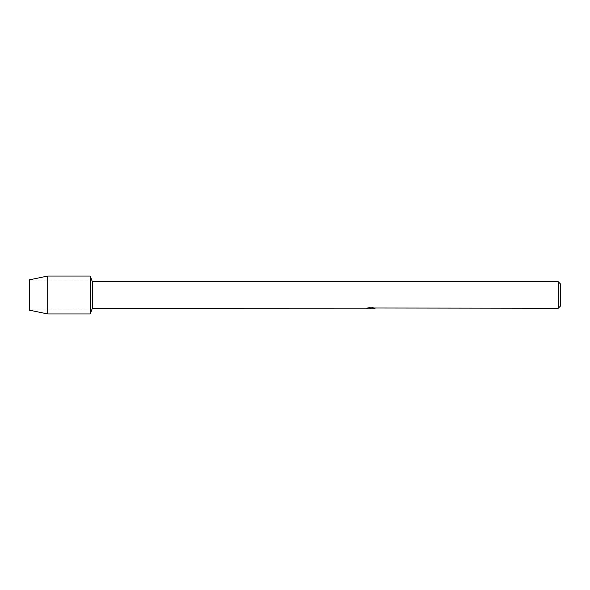 <?xml version="1.0" encoding="UTF-8"?>
<svg xmlns="http://www.w3.org/2000/svg" width="590" height="590" viewBox="0 0 590 590"><rect width="100%" height="100%" fill="white"/><g stroke="black" fill="none" stroke-linecap="round" stroke-linejoin="round"><path stroke-width="0.44" stroke-dasharray="2.95 2.21" d="M29.972 309.108L29.5 310.17L29.5 279.83L29.972 280.892L90.189 280.892L90.189 309.108L29.972 309.108L29.972 280.892L29.972 309.108L29.5 310.17L29.5 279.83L29.972 280.892L29.972 309.108L29.972 280.892L90.189 280.892L90.189 309.108L90.189 280.892L90.189 309.108L29.972 309.108M370.852 308.113L373.809 307.906L371.884 308.201M373.809 308.113L371.213 308.201M371.936 308.275L373.809 308.194M373.286 307.788L368.573 307.788M374.267 308.002L374.65 308.105M374.916 308.105L372.585 307.604M371.147 307.995L366.604 308.201L368.352 307.715L370.1 308.201M369.266 307.604L366.936 308.105M368.352 307.715L366.604 308.275L368.551 308.201M369.406 308.201L368.352 307.788M560.5 284.004L560.5 305.996M558.221 281.725L558.221 308.275M92.372 281.725L92.372 308.275M90.189 276.039L90.189 313.961L90.189 276.039M47.709 276.039L47.709 313.961"/><path stroke-width="0.89" d="M366.685 308.179L92.372 308.275L90.189 313.961L47.709 313.961L29.5 310.17L29.5 279.83L47.709 276.039L90.189 276.039L92.372 281.725L558.221 281.725L560.5 284.004L560.5 305.996L558.221 308.275L374.267 308.002M92.372 308.275L92.372 281.725M90.189 313.961L90.189 276.039L90.189 313.961M371.213 308.201L369.406 308.201M370.668 308.275L370.1 308.275M558.221 308.275L558.221 281.725M366.685 308.253L371.147 308.069L367.327 308.069M366.936 308.179L369.266 307.685M368.573 307.788L373.286 307.788M372.585 307.685L374.916 308.179M375.144 308.157C371.162 308.179 371.162 308.209 375.144 308.245M368.551 308.201L370.852 308.187M371.936 308.201L370.815 308.201M367.629 307.995L371.147 308.069M47.709 313.961L47.709 276.039M29.5 310.17L29.5 279.83"/></g></svg>
